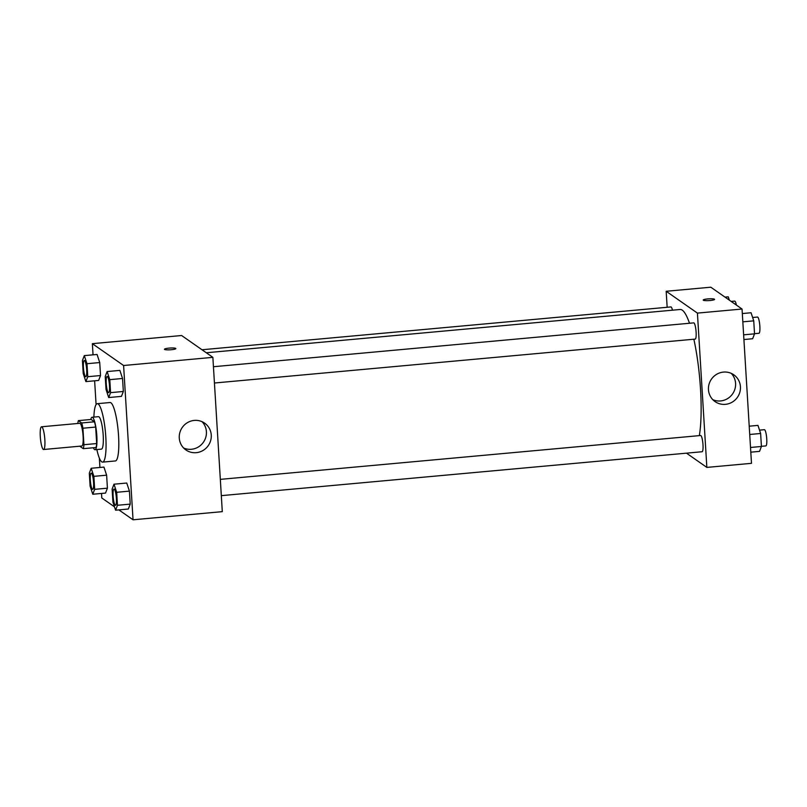 <?xml version="1.0" encoding="UTF-8"?>
<svg xmlns="http://www.w3.org/2000/svg" width="807" height="807" viewBox="0 0 807 807"><rect width="100%" height="100%" fill="white"/><g stroke="black" fill="none" stroke-linecap="round" stroke-linejoin="round"><path stroke-width="1.21" d="M43.255 449.398A11.409 2.149 84.8 0 1 40.35 437.444A11.409 2.149 84.8 0 1 41.53 426.782A11.409 2.149 84.8 0 1 44.708 437.949A11.409 2.149 84.8 0 1 43.608 449.509A11.409 2.149 84.8 0 1 43.255 449.398M41.53 426.782L79.782 423.292A11.409 2.149 84.8 0 1 82.96 434.459A11.409 2.149 84.8 0 1 81.86 446.009L43.608 449.509M78.37 420.629L91.12 419.458L94.459 421.799A15.494 2.915 84.8 0 1 95.67 427.054L96.679 443.547L83.928 444.718L82.919 428.224A15.494 2.915 84.8 0 0 81.709 422.959L78.37 420.629A15.494 2.915 84.8 0 0 77.815 423.473M83.928 444.718A15.494 2.915 84.8 0 1 83.282 448.672L79.933 446.342A15.494 2.915 84.8 0 1 79.893 446.19M96.679 443.547A15.494 2.915 84.8 0 1 96.033 447.512L83.282 448.672M93.36 447.754A16.301 3.077 -95.2 0 0 95.055 449.721A16.301 3.077 -95.2 0 0 96.628 433.208A16.301 3.077 -95.2 0 0 92.089 417.259A16.301 3.077 -95.2 0 0 90.777 419.489M92.089 417.259L98.464 416.674A16.301 3.077 84.8 0 1 103.003 432.623A16.301 3.077 84.8 0 1 101.43 449.136L95.055 449.721M95.67 427.054L82.919 428.224M94.459 421.799L81.709 422.959M93.884 417.088A29.334 5.528 84.8 0 1 97.284 403.692A29.334 5.528 84.8 0 1 105.455 432.401A29.334 5.528 84.8 0 1 102.62 462.118A29.334 5.528 84.8 0 1 101.722 461.836A29.334 5.528 84.8 0 1 96.85 449.549M97.284 403.692L110.034 402.522A29.334 5.528 84.8 0 1 118.205 431.241A29.334 5.528 84.8 0 1 115.371 460.958L102.62 462.118M118.841 509.883L133.044 519.799L123.602 365.51L92.361 343.671L93.037 354.828M94.631 380.813L96.083 404.589M99.362 458.104L99.927 467.465M101.521 493.45L101.793 497.969L114.483 506.836M92.785 494.247L105.535 493.077L107.412 488.174L106.625 475.182L103.942 467.102L91.191 468.262L89.315 473.164L90.112 486.157L92.785 494.247L94.661 489.345L93.874 476.352L91.191 468.262M85.895 381.61L98.646 380.44L100.522 375.537L99.735 362.545L97.052 354.465L84.301 355.625L82.425 360.527L83.222 373.52L85.895 381.61L87.771 376.708L86.985 363.715L84.301 355.625M108.703 397.548L121.454 396.378L123.34 391.476L122.543 378.483L119.87 370.393L107.109 371.563L105.233 376.466L106.03 389.458L108.703 397.548L110.579 392.646L109.792 379.653L107.109 371.563M115.593 510.185L128.343 509.015L130.22 504.113L129.433 491.12L126.749 483.03L113.999 484.2L112.123 489.103L112.919 502.095L115.593 510.185L117.469 505.283L116.682 492.29L113.999 484.2M171.286 349.713A5.699 0.878 176.5 0 1 164.457 349.26A5.699 0.878 176.5 0 1 170.095 348.039A5.699 0.878 176.5 0 1 175.845 348.563A5.699 0.878 176.5 0 1 171.286 349.713M133.044 519.799L222.298 511.648L212.866 357.35L123.602 365.51M212.866 357.35L181.615 335.52L92.361 343.671M175.845 348.563A5.699 0.878 -3.5 0 0 170.095 348.039A5.699 0.878 -3.5 0 0 164.457 349.26M179.275 437.999A16.352 15.858 -55.1 0 1 204.635 423.14A16.352 15.858 -55.1 0 1 208.267 445.625A16.352 15.858 -55.1 0 1 179.275 437.999M183.643 448.016A16.352 15.858 124.9 0 0 202.043 421.678M206.279 352.76L680.14 309.485A70.148 13.225 84.8 0 1 689.491 323.254M693.849 339.222A70.148 13.225 84.8 0 1 699.336 435.629M221.32 495.649L702.1 451.738A8.151 1.533 -95.2 0 0 702.947 444.122A8.151 1.533 -95.2 0 0 700.869 435.588A8.151 1.533 -95.2 0 0 700.617 435.508L220.321 479.368M201.992 349.754L670.92 306.932A8.151 1.533 84.8 0 1 672.473 310.181M213.441 366.731L693.738 322.871A8.151 1.533 84.8 0 1 696.007 330.85A8.151 1.533 84.8 0 1 695.21 339.101L214.43 383.012M667.157 307.275L666.178 291.277L710.806 287.201L742.047 309.031L697.419 313.106L666.178 291.277M686.485 453.161L706.851 467.404L697.419 313.106M706.851 467.404L751.488 463.329L742.047 309.031M725.443 404.337A16.352 15.858 -55.1 0 1 711.451 379.129A16.352 15.858 -55.1 0 1 739.837 392.263A16.352 15.858 -55.1 0 1 725.443 404.337M703.311 300.224A5.699 0.878 176.5 0 1 703.2 300.063A5.699 0.878 176.5 0 1 708.839 298.832A5.699 0.878 176.5 0 1 714.588 299.367A5.699 0.878 176.5 0 1 709.484 300.557A5.699 0.878 176.5 0 1 703.311 300.224M712.833 399.687A16.352 15.858 124.9 0 0 731.233 373.359M714.588 299.367A5.699 0.878 -3.5 0 0 708.839 298.842A5.699 0.878 -3.5 0 0 703.2 300.063M750.803 452.172L759.538 451.375L761.425 446.473L760.628 433.48L757.955 425.39L749.209 426.187M761.425 446.473L750.51 447.471M760.628 433.48L749.723 434.479M759.518 430.131L764.38 429.687A8.151 1.533 84.8 0 1 766.65 437.666A8.151 1.533 84.8 0 1 765.863 445.918L761.415 446.321M743.913 339.535L752.649 338.738L754.535 333.836L753.738 320.843L751.065 312.753L742.329 313.55M754.535 333.836L743.63 334.834M753.738 320.843L742.833 321.842M752.628 317.494L757.491 317.05A8.151 1.533 84.8 0 1 759.76 325.029A8.151 1.533 84.8 0 1 758.973 333.281L754.525 333.684M729.357 300.164L728.257 296.815L724.999 297.117M731.172 301.435L734.683 301.112A8.151 1.533 84.8 0 1 736.377 305.066M114.009 489.082A8.151 1.533 84.8 0 1 116.279 497.051A8.151 1.533 84.8 0 1 115.492 505.313A8.151 1.533 84.8 0 1 115.24 505.232A8.151 1.533 84.8 0 1 113.162 496.698A8.151 1.533 84.8 0 1 114.009 489.082L114.059 489.072A8.151 1.533 84.8 0 1 114.059 489.072A8.151 1.533 84.8 0 1 116.329 497.051A8.151 1.533 84.8 0 1 115.542 505.303A8.151 1.533 84.8 0 1 115.512 505.303M128.343 509.015L130.22 504.113L117.469 505.283M130.22 504.113L129.433 491.12L116.682 492.29M129.433 491.12L126.749 483.03M107.17 376.435L107.119 376.445A8.151 1.533 84.8 0 1 107.17 376.435A8.151 1.533 84.8 0 1 109.439 384.414A8.151 1.533 84.8 0 1 108.652 392.666A8.151 1.533 84.8 0 1 108.622 392.666L108.602 392.676A8.151 1.533 84.8 0 1 108.35 392.595A8.151 1.533 84.8 0 1 106.272 384.061A8.151 1.533 84.8 0 1 107.119 376.445A8.151 1.533 84.8 0 1 109.389 384.414A8.151 1.533 84.8 0 1 108.602 392.676M121.454 396.378L123.34 391.476L110.579 392.646M123.34 391.476L122.543 378.483L109.792 379.653M122.543 378.483L119.87 370.393M91.201 473.144A8.151 1.533 84.8 0 1 93.471 481.123A8.151 1.533 84.8 0 1 92.684 489.375A8.151 1.533 84.8 0 1 92.432 489.294A8.151 1.533 84.8 0 1 90.354 480.76A8.151 1.533 84.8 0 1 91.201 473.144L91.252 473.134A8.151 1.533 84.8 0 1 91.252 473.134A8.151 1.533 84.8 0 1 93.521 481.113A8.151 1.533 84.8 0 1 92.734 489.365A8.151 1.533 84.8 0 1 92.704 489.365M105.535 493.077L107.412 488.174L94.661 489.345M107.412 488.174L106.625 475.182L93.874 476.352M106.625 475.182L103.942 467.102M84.362 360.497L84.311 360.507A8.151 1.533 84.8 0 1 84.362 360.497A8.151 1.533 84.8 0 1 86.631 368.476A8.151 1.533 84.8 0 1 85.845 376.728A8.151 1.533 84.8 0 1 85.814 376.728A8.151 1.533 84.8 0 1 85.542 376.657A8.151 1.533 84.8 0 1 83.464 368.123A8.151 1.533 84.8 0 1 84.311 360.507A8.151 1.533 84.8 0 1 86.581 368.486A8.151 1.533 84.8 0 1 85.794 376.738L85.845 376.728M98.646 380.44L100.522 375.537L87.771 376.708M100.522 375.537L99.735 362.545L86.985 363.715M99.735 362.545L97.052 354.465"/></g></svg>
